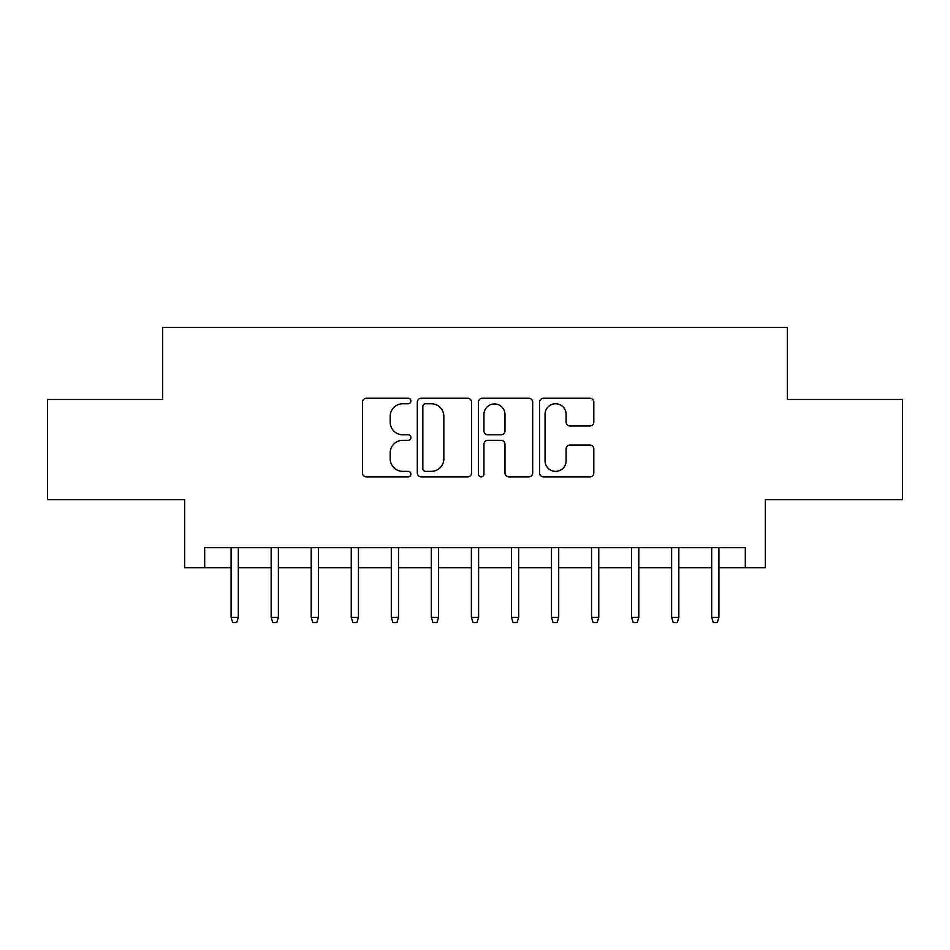 <?xml version="1.0" encoding="UTF-8"?>
<svg xmlns="http://www.w3.org/2000/svg" width="950" height="950" viewBox="0 0 950 950"><rect width="100%" height="100%" fill="white"/><g stroke="black" fill="none" stroke-linecap="round" stroke-linejoin="round"><path stroke-width="1.43" d="M410.923 400.995A2.755 2.755 0 0 0 408.179 398.252L366.415 398.252A3.931 3.931 0 0 0 362.484 402.183L362.484 472.934A3.931 3.931 0 0 0 366.415 476.864L408.179 476.864A2.755 2.755 0 0 0 410.923 474.109A2.755 2.755 0 0 0 408.179 471.366L402.776 471.366A12.576 12.576 0 0 1 390.189 458.779L390.189 452.889A12.576 12.576 0 0 1 402.776 440.313L408.179 440.313A2.755 2.755 0 0 0 410.923 437.558A2.755 2.755 0 0 0 408.179 434.803L402.776 434.803A12.576 12.576 0 0 1 390.189 422.228L390.189 416.326A12.576 12.576 0 0 1 402.776 403.75L408.179 403.75A2.755 2.755 0 0 0 410.923 400.995M589.879 425.956A3.931 3.931 0 0 0 593.809 422.026L593.809 402.183A3.931 3.931 0 0 0 589.879 398.252L543.495 398.252A3.931 3.931 0 0 0 539.564 402.183L539.564 472.934A3.931 3.931 0 0 0 543.495 476.864L589.879 476.864A3.931 3.931 0 0 0 593.809 472.934L593.809 448.958A3.931 3.931 0 0 0 589.879 445.027L570.024 445.027A3.931 3.931 0 0 0 566.093 448.958L566.093 460.845A10.509 10.509 0 0 1 555.584 471.366A10.509 10.509 0 0 1 545.062 460.845L545.062 414.271A10.509 10.509 0 0 1 555.584 403.75A10.509 10.509 0 0 1 566.093 414.271L566.093 422.026A3.931 3.931 0 0 0 570.024 425.956L589.879 425.956M204.689 567.708L204.689 547.687L745.311 547.687L745.311 567.708L765.344 567.708L765.344 499.629L902.5 499.629L902.5 399.511L787.36 399.511L787.36 327.429L162.64 327.429L162.64 399.511L47.5 399.511L47.5 499.629L184.656 499.629L184.656 567.708L231.111 567.708M471.556 402.183A3.931 3.931 0 0 0 467.626 398.252L421.242 398.252A3.931 3.931 0 0 0 417.311 402.183L417.311 472.934A3.931 3.931 0 0 0 421.242 476.864L467.626 476.864A3.931 3.931 0 0 0 471.556 472.934L471.556 402.183M482.374 398.252L528.758 398.252A3.931 3.931 0 0 1 532.689 402.183L532.689 472.934A3.931 3.931 0 0 1 528.758 476.864L508.903 476.864A3.931 3.931 0 0 1 504.973 472.934L504.973 444.244A3.931 3.931 0 0 0 501.042 440.313L487.872 440.313A3.931 3.931 0 0 0 483.942 444.244L483.942 474.109A2.755 2.755 0 0 1 481.187 476.864A2.755 2.755 0 0 1 478.444 474.109L478.444 402.183A3.931 3.931 0 0 1 482.374 398.252M238.319 567.708L271.166 567.708M278.374 567.708L311.208 567.708M318.416 567.708L351.251 567.708M358.459 567.708L391.305 567.708M398.513 567.708L431.348 567.708M438.556 567.708L471.39 567.708M478.61 567.708L511.444 567.708M518.653 567.708L551.487 567.708M558.695 567.708L591.541 567.708M598.749 567.708L631.584 567.708M638.792 567.708L671.626 567.708M678.834 567.708L711.681 567.708M718.889 567.708L745.311 567.708M425.564 403.75A2.755 2.755 0 0 0 422.821 406.505L422.821 468.611A2.755 2.755 0 0 0 425.564 471.366L431.264 471.366A12.576 12.576 0 0 0 443.852 458.779L443.852 416.326A12.576 12.576 0 0 0 431.264 403.75L425.564 403.75M504.973 414.461A10.509 10.509 0 0 0 494.463 403.952A10.509 10.509 0 0 0 483.942 414.461L483.942 430.872A3.931 3.931 0 0 0 487.872 434.803L501.042 434.803A3.931 3.931 0 0 0 504.973 430.872L504.973 414.461M231.111 617.369L232.714 622.571L236.716 622.571L238.319 617.369L231.111 617.369L231.111 547.687M238.319 617.369L238.319 547.687M271.166 617.369L272.769 622.571L276.771 622.571L278.374 617.369L271.166 617.369L271.166 547.687M278.374 617.369L278.374 547.687M311.208 617.369L312.811 622.571L316.813 622.571L318.416 617.369L311.208 617.369L311.208 547.687M318.416 617.369L318.416 547.687M351.251 617.369L352.854 622.571L356.867 622.571L358.459 617.369L351.251 617.369L351.251 547.687M358.459 617.369L358.459 547.687M391.305 617.369L392.908 622.571L396.91 622.571L398.513 617.369L391.305 617.369L391.305 547.687M398.513 617.369L398.513 547.687M431.348 617.369L432.951 622.571L436.952 622.571L438.556 617.369L431.348 617.369L431.348 547.687M438.556 617.369L438.556 547.687M471.39 617.369L472.993 622.571L477.007 622.571L478.61 617.369L471.39 617.369L471.39 547.687M478.61 617.369L478.61 547.687M511.444 617.369L513.048 622.571L517.049 622.571L518.653 617.369L511.444 617.369L511.444 547.687M518.653 617.369L518.653 547.687M551.487 617.369L553.09 622.571L557.092 622.571L558.695 617.369L551.487 617.369L551.487 547.687M558.695 617.369L558.695 547.687M591.541 617.369L593.133 622.571L597.146 622.571L598.749 617.369L591.541 617.369L591.541 547.687M598.749 617.369L598.749 547.687M631.584 617.369L633.187 622.571L637.189 622.571L638.792 617.369L631.584 617.369L631.584 547.687M638.792 617.369L638.792 547.687M671.626 617.369L673.229 622.571L677.231 622.571L678.834 617.369L671.626 617.369L671.626 547.687M678.834 617.369L678.834 547.687M711.681 617.369L713.284 622.571L717.286 622.571L718.889 617.369L711.681 617.369L711.681 547.687M718.889 617.369L718.889 547.687"/></g></svg>
